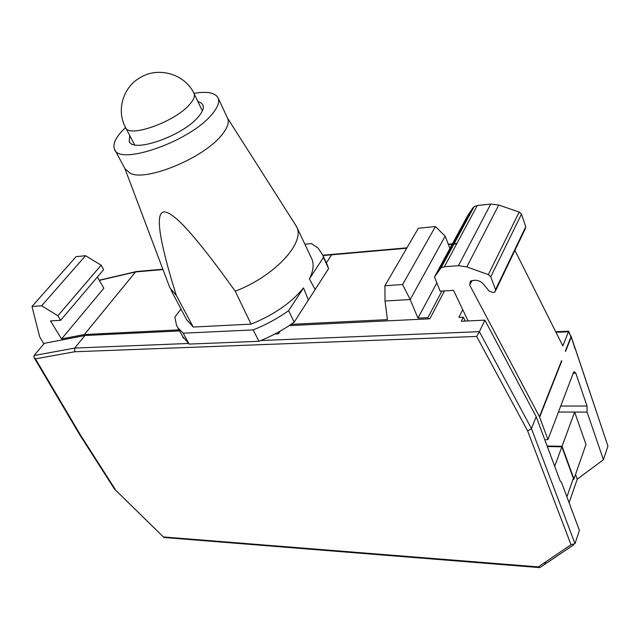 <?xml version="1.0" encoding="UTF-8"?>
<svg xmlns="http://www.w3.org/2000/svg" width="640" height="640" viewBox="0 0 640 640"><rect width="100%" height="100%" fill="white"/><g stroke="black" fill="none" stroke-linecap="round" stroke-linejoin="round"><path stroke-width="0.96" d="M60.656 320.304L103.656 269.648L101.12 265.2L85.544 255.712L76.064 256.672L32 306.48L41.632 305.808L57.896 315.776L60.656 320.304L50.464 320.912L61.568 338.928L84.36 334.528L179.016 329.872M32 306.48L39.672 336.792L43.84 343.968M333.224 254.664L331.608 254.808L326.344 262.928M137.4 271.784L135.536 271.944L84.36 334.528M61.568 338.928L103.848 288.248L97.376 277.048M101.12 265.2L57.896 315.776M85.544 255.712L41.632 305.808M332.76 254.336L331.624 254.8L326.352 262.944M571.064 336.232L607.936 446.12L603.432 459.712L577.256 479.184L569.088 502.728M568.36 331.248L570.976 336.872L565.376 351.024M291.032 324.36L387.416 319.624M436.848 282.872L417.952 318.12L427.896 317.632L441.904 291.08M544.864 439.92L547.968 439.528L539.456 416.696L561.576 360.688M444.392 266.752L477.288 205.504L474.104 206.664L441.096 267.84L444.392 266.752L458.432 265.688L466.8 266.904L488.336 274.632L490.768 276.848L495.528 289.728L494.96 292L493.024 292.56L489.12 291.048L483.416 284.128C481.016 281.464 478.056 280.176 474.52 280.248L470.392 281.128L469.712 285.12L539.456 416.696M441.096 267.84L434.488 276.952L467.56 215.832L472.872 207.936L439.848 269.088M468.08 320.936L453.536 290.344L440.176 291.192L434.488 276.952M428.4 318.864L427.896 317.632M449.912 248.448L445.168 236.144L410.192 299.512L417.952 318.12M385.024 301.008L410.192 299.512L402.6 284.536L384.904 285.736L385.024 301.008L387.416 319.616M445.168 236.144L435.432 226.56L418.36 228.224L384.904 285.736M514.92 250.368L562.824 345.936L568.464 331.792L555.976 332.28M573.152 373.408L575.728 372.984L587.032 406.016L587.08 412.088L574.64 412.064L585.992 444.48L573.776 479.456L572.984 479.424M573.776 479.456L561.856 446.808L547.336 446.536M577.256 479.184L575.528 474.432M587.08 412.088L603.432 459.712M495.68 290.512L525.176 228.968L525.76 226.712L495.528 289.728M490.768 276.848L521.472 214.16L525.76 226.712M521.472 214.16L519.192 212.048L488.336 274.632M466.8 266.904L498.744 205.032L519.192 212.048M498.744 205.032L490.76 204.064L458.432 265.688M477.288 205.504L490.76 204.064M474.104 206.664L472.872 207.936M435.432 226.56L402.6 284.536M558.432 412.048L574.64 412.064L561.856 446.808M575.728 372.984L574 371.672L573.496 372.52L547.968 439.528M561.16 482.136L560.136 480.84L536.192 416.696L484.872 320.16L461.288 321.256L463.312 317.168L465.176 321.072M536.192 416.696L531.456 428.608L575 543.648L579.4 530.384L561.424 482.144M484.872 320.16L479.392 331.672L531.456 428.608L527.632 430.912L571.024 544.744L575 543.648M458.872 317.384L463.312 317.168M289.152 325.616L429.848 318.792L444.488 290.92M280.224 331.088L278.448 333.824L274.928 333.984M183.224 337.624L182.928 338.032L183.456 338.008M260.856 340.528L479.392 331.672L476.664 336.448L74.672 351.76L74.712 348.072L84.96 335.52L179.6 330.936M462.728 309.68L458.872 317.376M547.144 446.016L562.048 446.296L573.544 477.824L566.896 496.832M562.048 446.296L554.696 466.272M84.96 335.52L44.384 343.328L34.04 355.544L34 357.432L35.464 358.856L80.664 435.328L79.824 434.928L114.472 489.048L164 537.544M571.024 544.744L538.256 566.896L539.944 567.632M79.816 434.912L34.08 357.576M193.952 93.36C207.544 91.08 215.64 92.736 218.256 98.328C219.68 102.416 217.504 107.824 211.744 114.544C189.784 141.696 117.968 166.432 114.392 148.904C112.72 144.184 115.448 138.056 122.56 130.504L125.56 127.544M197.84 101.488L201.176 102.912L203 105.224C204.04 108.192 202.44 112.104 198.208 116.968C182.408 136.176 131.904 153.568 129.24 141.144L129.744 135.52M227.288 117.568L227.792 118.64C229.288 122.88 227.216 128.4 221.584 135.208C203.768 157.896 146.728 181.56 130.352 173.408L124.92 168.672L114.984 150.008M251.056 324.128L193.232 327.048L176.304 295.392L172.56 283.24C157.984 234.496 155.464 210.744 164.976 212C174.8 213.32 195.96 236.376 235.248 291.232C274.256 276.288 304.76 243.44 296.912 227.36L311.968 259.208C314.104 264.728 313.24 271.296 309.392 278.928L315.152 289.528L308.4 300.04L303.52 287.904C291.184 302.92 273.696 315 251.056 324.128L235.248 291.232M294.496 223.32L296.912 227.36M176.304 295.392L169.888 287.848L124.904 168.64M311.08 257.344L311.968 259.208M193.232 327.048L186.624 319.664L171.08 290.264M308.4 300.04L294.176 322.16L288.616 310.688L303.52 287.904M180.984 308.992L174.832 317.192L176.576 325.448L177.904 327.824L183.176 333.2L253.168 329.912L258.96 341.288L189.144 344.088L182.496 336.216L177.8 327.672M288.616 310.688C277.736 318.408 265.92 324.816 253.168 329.912M326.896 264.152L328.576 268.64L323.472 257.392L309.392 278.928M315.152 289.528L328.576 268.64M294.176 322.16C283.384 329.872 271.648 336.248 258.96 341.288M304.872 244.2L311.352 243.584L317.936 247.92L322.728 254.96L323.472 257.392M276.592 333.096L276.992 333.888M189.144 344.088L183.176 333.2M331.608 254.808L323 255.56M99.312 280.392L135.536 271.944L162.984 269.544M331.624 254.8L406.72 248.24M575.096 348.056L607.936 446.12M570.944 335.912L575.048 348.816M568.616 331.208L571.152 337.28L565.552 351.456M448.424 244.592L452.176 244.264M453.304 244.168L456.68 243.872M539.648 417.12L561.752 361.096M469.712 285.12L472.08 280.44M587.032 406.016L560.712 406.064M34.04 355.544L74.712 348.072L188.32 343.464M476.664 336.448L527.632 430.912M538.256 566.896L163.936 537M543.808 563.144L546.712 563L573.632 544.864M74.672 351.76L35.464 358.856M80.664 435.328L115.152 489.24M193.776 93.048L194.136 93.776C195.072 96.472 193.536 100.056 189.544 104.536C174.656 122.168 127.768 138.52 125.432 127.256C116.048 110.12 123.248 86.352 141.136 77.04C159.728 66.344 185.664 74.768 194.136 93.776L202.36 110.92M322.84 255.208L406.952 247.832M135.992 271.576L162.856 269.224M135.792 271.688L99.216 280.224M555.712 331.736L568.616 331.24M448.28 244.216L452.392 243.856M453.528 243.752L456.904 243.456M539.128 567.568L164.176 537.504M545.776 563.632L540.592 567.128M114.568 489.144L163.944 537.48M218.256 98.328L227.792 118.64M129.24 141.144L129.648 141.92M227.696 118.408L296.6 226.624M322.728 254.96L327.816 266.176M125.8 127.96L134.576 144.8"/></g></svg>
